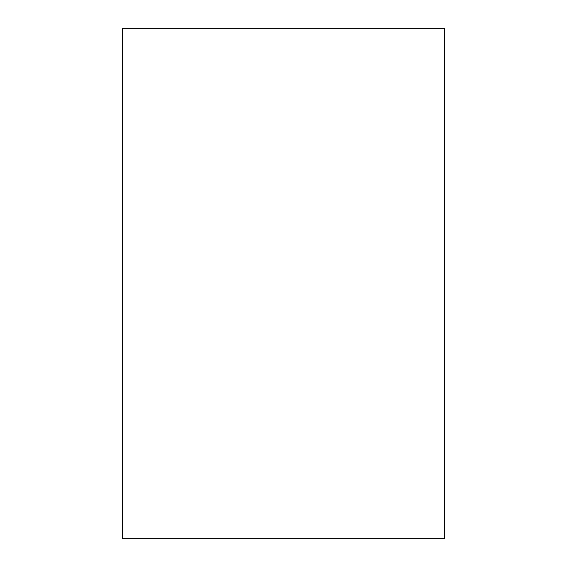 <?xml version="1.0" encoding="UTF-8"?>
<svg xmlns="http://www.w3.org/2000/svg" width="567" height="567" viewBox="0 0 567 567"><rect width="100%" height="100%" fill="white"/><g stroke="black" fill="none" stroke-linecap="round" stroke-linejoin="round"><path stroke-width="0.43" stroke-dasharray="2.83 2.13" d="M444.648 538.65L444.648 28.35L122.352 28.35L122.352 538.65L444.648 538.65"/><path stroke-width="0.85" d="M444.648 538.65L444.648 28.35L122.352 28.35L122.352 538.65L444.648 538.65"/></g></svg>
